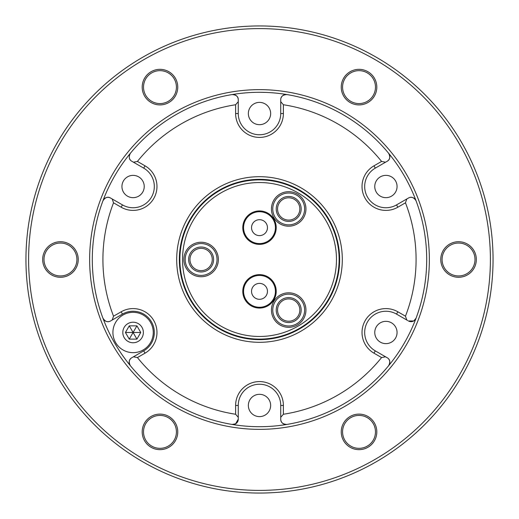 <?xml version="1.0" encoding="UTF-8"?>
<svg xmlns="http://www.w3.org/2000/svg" width="519" height="519" viewBox="0 0 519 519"><rect width="100%" height="100%" fill="white"/><g stroke="black" fill="none" stroke-linecap="round" stroke-linejoin="round"><path stroke-width="0.78" d="M276.218 291.347A16.718 16.718 0 0 1 259.5 308.065A16.718 16.718 0 0 1 242.782 291.347A16.718 16.718 0 0 1 259.5 274.629A16.718 16.718 0 0 1 276.218 291.347M243.573 291.347A15.927 15.927 0 0 0 259.5 307.274A15.927 15.927 0 0 0 275.427 291.347A15.927 15.927 0 0 0 259.5 275.427A15.927 15.927 0 0 0 243.573 291.347M276.218 227.653A16.718 16.718 0 0 1 259.5 244.371A16.718 16.718 0 0 1 242.782 227.653A16.718 16.718 0 0 1 259.5 210.935A16.718 16.718 0 0 1 276.218 227.653M243.573 227.653A15.927 15.927 0 0 0 259.5 243.573A15.927 15.927 0 0 0 275.427 227.653A15.927 15.927 0 0 0 259.5 211.726A15.927 15.927 0 0 0 243.573 227.653M267.46 291.347A7.96 7.96 0 0 1 259.5 299.307A7.96 7.96 0 0 1 251.54 291.347A7.96 7.96 0 0 1 259.5 283.387A7.96 7.96 0 0 1 267.46 291.347M267.46 227.653A7.96 7.96 0 0 1 259.5 235.613A7.96 7.96 0 0 1 251.54 227.653A7.96 7.96 0 0 1 259.5 219.693A7.96 7.96 0 0 1 267.46 227.653M305.944 208.936A17.25 17.25 0 0 1 288.694 226.187A17.25 17.25 0 0 1 271.443 208.936A17.25 17.25 0 0 1 288.694 191.686A17.25 17.25 0 0 1 305.944 208.936M272.767 208.936A15.927 15.927 0 0 0 288.694 224.857A15.927 15.927 0 0 0 304.621 208.936A15.927 15.927 0 0 0 288.694 193.01A15.927 15.927 0 0 0 272.767 208.936M305.944 310.064A17.25 17.25 0 0 1 288.694 327.314A17.25 17.25 0 0 1 271.443 310.064A17.25 17.25 0 0 1 288.694 292.813A17.25 17.25 0 0 1 305.944 310.064M272.767 310.064A15.927 15.927 0 0 0 288.694 325.99A15.927 15.927 0 0 0 304.621 310.064A15.927 15.927 0 0 0 288.694 294.143A15.927 15.927 0 0 0 272.767 310.064M301.169 208.936A12.475 12.475 0 0 1 288.694 221.405A12.475 12.475 0 0 1 276.218 208.936A12.475 12.475 0 0 1 288.694 196.461A12.475 12.475 0 0 1 301.169 208.936M277.548 208.936A11.146 11.146 0 0 0 288.694 220.082A11.146 11.146 0 0 0 299.839 208.936A11.146 11.146 0 0 0 288.694 197.791A11.146 11.146 0 0 0 277.548 208.936M301.169 310.064A12.475 12.475 0 0 1 288.694 322.539A12.475 12.475 0 0 1 276.218 310.064A12.475 12.475 0 0 1 288.694 297.595A12.475 12.475 0 0 1 301.169 310.064M277.548 310.064A11.146 11.146 0 0 0 288.694 321.209A11.146 11.146 0 0 0 299.839 310.064A11.146 11.146 0 0 0 288.694 298.918A11.146 11.146 0 0 0 277.548 310.064M218.363 259.5A17.25 17.25 0 0 1 201.113 276.75A17.25 17.25 0 0 1 183.862 259.5A17.25 17.25 0 0 1 201.113 242.25A17.25 17.25 0 0 1 218.363 259.5M185.186 259.5A15.927 15.927 0 0 0 201.113 275.427A15.927 15.927 0 0 0 217.039 259.5A15.927 15.927 0 0 0 201.113 243.573A15.927 15.927 0 0 0 185.186 259.5M339.121 259.5A79.621 79.621 0 0 1 259.5 339.121A79.621 79.621 0 0 1 179.879 259.5A79.621 79.621 0 0 1 259.5 179.879A79.621 79.621 0 0 1 339.121 259.5M336.468 259.5A76.968 76.968 0 0 0 259.5 182.532A76.968 76.968 0 0 0 182.532 259.5A76.968 76.968 0 0 0 259.5 336.468A76.968 76.968 0 0 0 336.468 259.5M213.588 259.5A12.475 12.475 0 0 1 201.113 271.975A12.475 12.475 0 0 1 188.637 259.5A12.475 12.475 0 0 1 201.113 247.025A12.475 12.475 0 0 1 213.588 259.5M189.967 259.5A11.146 11.146 0 0 0 201.113 270.646A11.146 11.146 0 0 0 212.258 259.5A11.146 11.146 0 0 0 201.113 248.354A11.146 11.146 0 0 0 189.967 259.5M266.137 92.434L260.72 92.304M78.233 259.5A17.782 17.782 0 0 1 60.451 277.282A17.782 17.782 0 0 1 42.668 259.5A17.782 17.782 0 0 1 60.451 241.718A17.782 17.782 0 0 1 78.233 259.5M43.998 259.5A16.452 16.452 0 0 0 60.451 275.952A16.452 16.452 0 0 0 76.909 259.5A16.452 16.452 0 0 0 60.451 243.048A16.452 16.452 0 0 0 43.998 259.5M177.758 87.121A17.782 17.782 0 0 1 159.975 104.903A17.782 17.782 0 0 1 142.193 87.121A17.782 17.782 0 0 1 159.975 69.338A17.782 17.782 0 0 1 177.758 87.121M143.523 87.121A16.452 16.452 0 0 0 159.975 103.573A16.452 16.452 0 0 0 176.428 87.121A16.452 16.452 0 0 0 159.975 70.662A16.452 16.452 0 0 0 143.523 87.121M376.807 87.121A17.782 17.782 0 0 1 359.025 104.903A17.782 17.782 0 0 1 341.243 87.121A17.782 17.782 0 0 1 359.025 69.338A17.782 17.782 0 0 1 376.807 87.121M342.572 87.121A16.452 16.452 0 0 0 359.025 103.573A16.452 16.452 0 0 0 375.477 87.121A16.452 16.452 0 0 0 359.025 70.662A16.452 16.452 0 0 0 342.572 87.121M177.758 431.879A17.782 17.782 0 0 1 159.975 449.662A17.782 17.782 0 0 1 142.193 431.879A17.782 17.782 0 0 1 159.975 414.097A17.782 17.782 0 0 1 177.758 431.879M143.523 431.879A16.452 16.452 0 0 0 159.975 448.338A16.452 16.452 0 0 0 176.428 431.879A16.452 16.452 0 0 0 159.975 415.427A16.452 16.452 0 0 0 143.523 431.879M376.807 431.879A17.782 17.782 0 0 1 359.025 449.662A17.782 17.782 0 0 1 341.243 431.879A17.782 17.782 0 0 1 359.025 414.097A17.782 17.782 0 0 1 376.807 431.879M342.572 431.879A16.452 16.452 0 0 0 359.025 448.338A16.452 16.452 0 0 0 375.477 431.879A16.452 16.452 0 0 0 359.025 415.427A16.452 16.452 0 0 0 342.572 431.879M476.332 259.5A17.782 17.782 0 0 1 458.549 277.282A17.782 17.782 0 0 1 440.767 259.5A17.782 17.782 0 0 1 458.549 241.718A17.782 17.782 0 0 1 476.332 259.5M442.091 259.5A16.452 16.452 0 0 0 458.549 275.952A16.452 16.452 0 0 0 475.002 259.5A16.452 16.452 0 0 0 458.549 243.048A16.452 16.452 0 0 0 442.091 259.5M286.91 94.562A167.202 167.202 0 0 1 388.634 153.293A5.307 5.307 0 0 1 387.193 161.26L375.295 168.13A21.234 21.234 0 0 0 367.523 197.129A21.234 21.234 0 0 0 396.529 204.901L408.421 198.037C411.204 196.403 413.747 197.311 416.043 200.769A167.202 167.202 0 0 0 232.09 94.562A5.307 5.307 0 0 1 238.266 99.797L238.266 113.531A21.234 21.234 0 0 0 270.114 131.917A21.234 21.234 0 0 0 280.734 113.531L280.734 99.797C280.708 96.566 282.764 94.821 286.91 94.562A5.307 5.307 0 0 0 281.103 97.844M490.397 259.5A230.897 230.897 0 0 0 259.5 28.603A230.897 230.897 0 0 0 28.603 259.5A230.897 230.897 0 0 0 259.5 490.397A230.897 230.897 0 0 0 490.397 259.5M25.95 259.5A233.55 233.55 0 0 1 259.5 25.95A233.55 233.55 0 0 1 493.05 259.5A233.55 233.55 0 0 1 259.5 493.05A233.55 233.55 0 0 1 25.95 259.5M426.702 259.5A167.202 167.202 0 0 1 416.043 318.231A5.307 5.307 0 0 1 408.421 320.963L413.727 320.963L416.043 318.231A167.202 167.202 0 0 0 416.043 200.769A5.307 5.307 0 0 0 410.295 197.382M388.692 359.038A5.307 5.307 0 0 1 388.634 365.707A167.202 167.202 0 0 1 286.91 424.438A5.307 5.307 0 0 1 280.734 419.203L280.734 405.469A21.234 21.234 0 0 0 259.5 384.235A21.234 21.234 0 0 0 238.266 405.469L238.266 419.203A5.307 5.307 0 0 1 232.09 424.438L235.613 423.802L238.266 419.203M300.903 331.213A82.806 82.806 0 0 1 187.787 300.903A82.806 82.806 0 0 1 218.097 187.787A82.806 82.806 0 0 1 331.213 218.097A82.806 82.806 0 0 1 300.903 331.213M219.427 190.09A80.153 80.153 0 0 0 190.09 299.573A80.153 80.153 0 0 0 299.573 328.91A80.153 80.153 0 0 0 328.91 219.427A80.153 80.153 0 0 0 219.427 190.09M283.387 113.531A23.887 23.887 0 0 1 271.443 134.22A23.887 23.887 0 0 1 235.613 113.531L235.613 104.747A156.582 156.582 0 0 0 137.425 161.441L145.028 165.827A23.887 23.887 0 0 1 145.028 207.204A23.887 23.887 0 0 1 121.148 207.204L113.538 202.812A156.582 156.582 0 0 0 113.538 316.188L121.148 311.796A23.887 23.887 0 0 1 153.773 320.541A23.887 23.887 0 0 1 145.028 353.173L137.425 357.559A156.582 156.582 0 0 0 235.613 414.253L235.613 405.469A23.887 23.887 0 0 1 259.5 381.582A23.887 23.887 0 0 1 283.387 405.469L283.387 414.253A156.582 156.582 0 0 0 381.575 357.559L373.972 353.173A23.887 23.887 0 0 1 365.227 320.541A23.887 23.887 0 0 1 397.852 311.796L405.462 316.188A156.582 156.582 0 0 0 405.462 202.812L397.852 207.204A23.887 23.887 0 0 1 365.227 198.459A23.887 23.887 0 0 1 373.972 165.827L381.575 161.441A156.582 156.582 0 0 0 283.387 104.747L283.387 113.531L280.734 113.531M113.538 202.812L112.208 198.978L122.471 204.901A21.234 21.234 0 0 0 143.705 204.901A21.234 21.234 0 0 0 143.705 168.13L131.807 161.26C129.004 159.67 128.517 157.01 130.366 153.293A167.202 167.202 0 0 1 232.09 94.562C236.229 94.821 238.292 96.566 238.266 99.797M280.734 419.203C280.708 422.434 282.771 424.179 286.91 424.438A167.202 167.202 0 0 0 416.043 318.231M391.488 196.169A11.146 11.146 0 0 1 376.262 192.088A11.146 11.146 0 0 1 380.336 176.862A11.146 11.146 0 0 1 395.569 180.943A11.146 11.146 0 0 1 391.488 196.169M265.073 123.185A11.146 11.146 0 0 1 249.847 119.104A11.146 11.146 0 0 1 253.927 103.878A11.146 11.146 0 0 1 269.153 107.958A11.146 11.146 0 0 1 265.073 123.185M138.664 196.169A11.146 11.146 0 0 1 123.431 192.088A11.146 11.146 0 0 1 127.512 176.862A11.146 11.146 0 0 1 142.738 180.943A11.146 11.146 0 0 1 138.664 196.169M133.441 162.207L137.425 161.441M265.073 415.122A11.146 11.146 0 0 1 249.847 411.042A11.146 11.146 0 0 1 253.927 395.815A11.146 11.146 0 0 1 269.153 399.896A11.146 11.146 0 0 1 265.073 415.122M391.488 342.138A11.146 11.146 0 0 1 376.262 338.057A11.146 11.146 0 0 1 380.336 322.831A11.146 11.146 0 0 1 395.569 326.912A11.146 11.146 0 0 1 391.488 342.138M405.462 316.188L406.792 320.022L396.529 314.099A21.234 21.234 0 0 0 367.523 321.871A21.234 21.234 0 0 0 375.295 350.87L387.193 357.74C389.996 359.33 390.483 361.99 388.634 365.707M385.559 356.793L381.575 357.559M283.387 414.253L280.734 417.315M238.266 417.315L235.613 414.253M137.425 357.559L133.441 356.793L143.705 350.87A21.234 21.234 0 0 0 151.477 321.871A21.234 21.234 0 0 0 122.471 314.099L110.579 320.963A5.307 5.307 0 0 1 102.957 318.231A167.202 167.202 0 0 1 102.957 200.769A5.307 5.307 0 0 1 110.579 198.037L112.208 198.978M131.807 357.74C128.997 359.336 128.517 361.99 130.366 365.707A5.307 5.307 0 0 1 131.807 357.74L133.441 356.793M286.91 424.438A167.202 167.202 0 0 1 102.957 318.231C105.253 321.689 107.796 322.597 110.579 320.963M112.208 320.022L113.538 316.188M110.579 198.037C107.79 196.403 105.247 197.311 102.957 200.769A167.202 167.202 0 0 1 130.366 153.293A5.307 5.307 0 0 0 129.231 155.758M235.613 104.747L238.266 101.685M381.575 161.441L385.559 162.207M387.193 161.26C390.003 159.664 390.483 157.01 388.634 153.293M280.734 101.685L283.387 104.747M406.792 198.978L405.462 202.812M407.668 320.528L406.792 320.022M130.308 159.962A5.307 5.307 0 0 1 129.354 158.107M133.085 312.315A20.17 20.17 0 0 0 112.915 332.484A20.17 20.17 0 0 0 133.085 352.654A20.17 20.17 0 0 0 153.261 332.484A20.17 20.17 0 0 0 133.085 312.315M133.085 322.215A10.27 10.27 0 0 0 122.815 332.484A10.27 10.27 0 0 0 133.085 342.754A10.27 10.27 0 0 0 143.361 332.484A10.27 10.27 0 0 0 133.085 322.215M129.257 339.121L125.423 332.484L129.257 325.848L136.919 325.848L140.746 332.484L136.919 339.121L129.257 339.121L133.085 332.484L140.746 332.484M125.423 332.484L133.085 332.484L136.919 339.121M136.919 325.848L133.085 332.484L129.257 325.848M259.5 339.387A79.887 79.887 0 0 0 339.387 259.5A79.887 79.887 0 0 0 259.5 179.613A79.887 79.887 0 0 0 179.613 259.5A79.887 79.887 0 0 0 259.5 339.387M429.356 259.5A169.856 169.856 0 0 1 259.5 429.356A169.856 169.856 0 0 1 89.644 259.5A169.856 169.856 0 0 1 259.5 89.644A169.856 169.856 0 0 1 429.356 259.5M145.028 165.827L143.705 168.13M397.852 207.204L396.529 204.901M373.972 165.827L375.295 168.13M373.972 353.173L375.295 350.87M397.852 311.796L396.529 314.099M235.613 405.469L238.266 405.469M283.387 405.469L280.734 405.469M121.148 311.796L122.471 314.099M145.028 353.173L143.705 350.87M121.148 207.204L122.471 204.901M235.613 113.531L238.266 113.531"/></g></svg>
